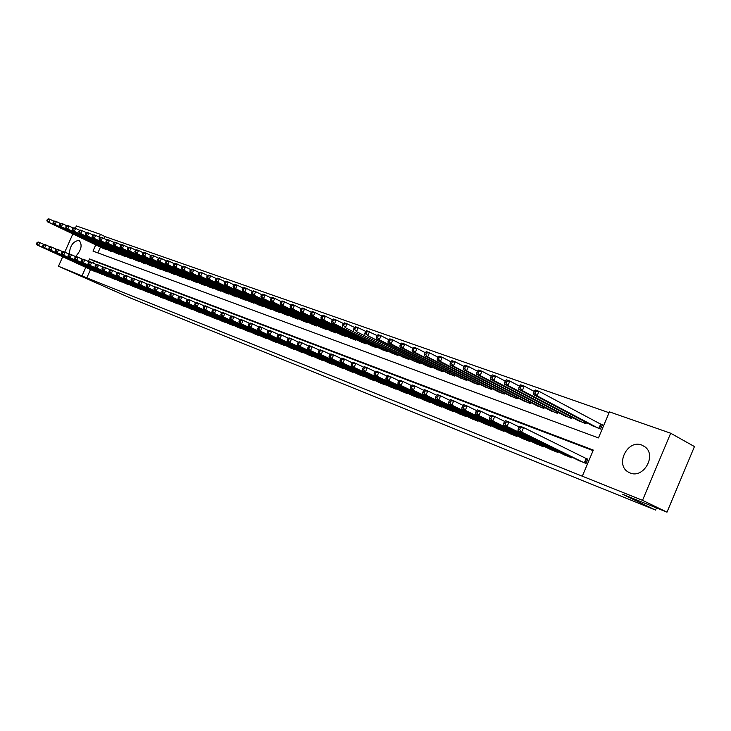<?xml version="1.0" encoding="UTF-8"?>
<svg xmlns="http://www.w3.org/2000/svg" width="731" height="731" viewBox="0 0 731 731"><rect width="100%" height="100%" fill="white"/><g stroke="black" fill="none" stroke-linecap="round" stroke-linejoin="round"><path stroke-width="1.1" d="M630.076 472.948L628.322 472.089C614.753 464.77 627.554 439.093 641.8 445.06L645.171 446.997C656.849 455.687 643.289 478.951 630.076 472.948M69.253 254.205C69.966 245.707 73.219 241.12 78.994 240.426L79.213 240.517C82.612 244.848 81.379 250.194 75.503 256.572M75.366 228.255L76.389 225.952L100.421 234.331L99.188 237.1M609.097 412.732L105.109 236.616L100.421 234.331M95.752 244.858L92.992 251.099L598.461 437.915L609.453 411.873L670.674 433.227L642.522 500.333L582.305 476.201L593.325 450.086L89.52 258.92L88.387 261.47M642.522 500.333L667.001 512.148L694.45 446.568L670.674 433.227M577.435 459.845L586.061 463.463L587.879 459.15L585.33 458.163M563.144 454.271L571.596 457.807L571.889 457.131M549.136 448.807L557.424 452.27L557.707 451.612M535.412 443.452L543.535 446.842L543.8 446.202M521.952 438.198L529.911 441.524L530.176 440.903M508.749 433.044L516.561 436.306L516.817 435.703M495.81 427.991L503.467 431.189L503.714 430.605M483.109 423.039L490.629 426.173L490.867 425.597M470.654 418.169L478.028 421.248L478.266 420.7M458.428 413.399L465.665 416.414L465.894 415.884M446.431 408.72L453.531 411.672L453.759 411.151M434.653 404.124L441.625 407.021L441.844 406.518M423.085 399.61L429.938 402.452L430.148 401.959M411.736 395.169L418.461 397.966L418.662 397.49M400.579 390.82L407.185 393.561L407.386 393.095M389.623 386.544L396.12 389.239L396.312 388.782M378.868 382.34L385.246 384.99L385.429 384.543M368.287 378.21L374.555 380.814L374.738 380.385M357.898 374.153L364.239 376.291M347.682 370.169L353.914 372.271M337.64 366.249L343.762 368.314M327.771 362.393L333.793 364.422M318.058 358.601L323.979 360.602M308.509 354.873L314.339 356.847M299.125 351.209L304.845 353.146M289.887 347.6L295.516 349.509M280.795 344.054L286.333 345.937M271.85 340.555L277.305 342.41M263.05 337.119L268.414 338.946M254.388 333.738L259.669 335.538M245.863 330.412L251.062 332.185M237.465 327.132L242.582 328.877M229.205 323.906L234.24 325.624M221.064 320.726L226.025 322.417M213.05 317.592L217.929 319.264M205.146 314.513L209.961 316.157M197.37 311.47L202.112 313.096M189.713 308.482L194.382 310.081M182.165 305.531L186.761 307.111M174.718 302.625L179.25 304.187M167.39 299.765L171.858 301.3M160.162 296.941L164.566 298.458M153.044 294.164L157.375 295.653M146.017 291.422L150.294 292.893M139.1 288.718L143.313 290.17M132.274 286.049L136.432 287.484M125.54 283.418L129.643 284.834M118.906 280.832L122.945 282.221M112.355 278.273L116.339 279.644M105.894 275.751L109.833 277.104M99.526 273.257L103.409 274.6M105.109 236.616L104.213 238.626M100.458 247.096L97.89 252.908M103.172 248.394L107.073 249.527M109.522 250.696L113.479 251.839M115.955 253.027L119.966 254.187M122.47 255.393L126.545 256.572M129.085 257.787L133.206 258.984M135.792 260.218L139.968 261.424M142.582 262.685L146.83 263.909M149.48 265.179L153.784 266.422M156.471 267.71L160.646 269.364M163.561 270.287L167.984 271.557M170.752 272.891L175.056 274.6L175.248 274.18M178.044 275.532L182.421 277.268L182.604 276.839M185.455 278.219L189.886 279.982L190.078 279.544M192.966 280.942L197.461 282.723L197.662 282.285M200.586 283.701L205.155 285.519L205.347 285.063M208.326 286.506L212.959 288.352L213.16 287.886M216.175 289.357L220.881 291.221L221.091 290.755M224.143 292.245L228.922 294.145L229.132 293.661M232.239 295.178L237.091 297.106L237.31 296.612M240.462 298.157L245.388 300.112L245.607 299.619M248.805 301.181L253.803 303.173L254.032 302.661M257.275 304.251L262.356 306.28L262.584 305.75M265.892 307.367L271.046 309.432L271.283 308.893M274.637 310.538L279.882 312.63L280.119 312.082M283.518 313.763L288.846 315.883L289.092 315.326M292.546 317.035L297.965 319.191L298.211 318.625M301.729 320.361L307.23 322.554L307.477 321.969M311.05 323.732L316.642 325.971L316.907 325.377M320.534 327.168L326.218 329.443L326.483 328.831M330.174 330.668L335.949 332.98L336.223 332.349M339.97 334.213L345.845 336.571L346.128 335.922M349.939 337.823L355.915 340.217L356.198 339.559M360.072 341.496L366.149 343.935L366.441 343.259M370.389 345.233L376.566 347.718L376.867 347.024M380.878 349.034L387.165 351.556L387.476 350.853M391.551 352.899L397.947 355.476L398.267 354.745M402.415 356.838L408.931 359.46L409.25 358.711M413.472 360.84L420.097 363.508L420.435 362.74M424.729 364.915L431.473 367.638L431.82 366.852M436.188 369.073L443.059 371.841L443.406 371.028M447.856 373.294L454.856 376.127L455.212 375.286M459.744 377.607L466.871 380.485L467.246 379.627M471.86 381.984L479.116 384.926L479.499 384.04M484.196 386.452L491.597 389.449L491.981 388.545M496.769 391.012L504.308 394.064L504.71 393.132M509.58 395.654L517.265 398.77L517.676 397.801M522.647 400.378L530.478 403.558L530.898 402.571M535.969 405.202L543.955 408.446L544.385 407.423M549.548 410.118L557.689 413.435L558.146 412.375M563.4 415.135L571.715 418.525L572.172 417.428M577.536 420.252L586.015 423.715L586.49 422.582M591.964 425.469L600.608 429.006L602.426 424.711L599.849 423.779M90.516 269.547L86.825 277.871L582.305 476.201M593.097 450.634L94.244 261.131L93.33 263.197M93.239 270.808L97.068 272.133M667.001 512.148L622.693 494.33L655.552 510.074L656.456 507.899M655.552 510.074L130.73 298.138L58.48 266.258L62.711 256.745M64.757 252.14L72.853 233.92M86.825 277.871L58.48 266.258M85.774 267.372L82.073 275.715M94.244 261.131L89.52 258.92M37.071 242.464L36.55 243.624L37.162 243.862L37.674 242.692L37.071 242.464L38.323 242.025L39.849 242.61L38.551 245.515L95.88 271.914M37.162 243.862L38.551 245.515L37.025 244.931L94.308 271.302M37.674 242.692L39.849 242.61L43.997 244.529M36.55 243.624L37.025 244.931M47.405 219.263L46.885 220.415L47.506 220.634L48.018 219.474L47.405 219.263L48.639 218.852L50.183 219.401L48.895 222.297L47.351 221.749L104.231 248.896M54.103 221.283L50.183 219.401L48.018 219.474M105.812 249.472L48.895 222.297L47.506 220.634M47.351 221.749L46.885 220.415M43.202 244.812L42.681 245.981L43.293 246.219L43.814 245.049L43.202 244.812L44.454 244.373L45.998 244.967L44.701 247.891L102.194 274.381M43.293 246.219L44.701 247.891L43.156 247.288L100.604 273.76M43.814 245.049L45.998 244.967L50.211 246.914M42.681 245.981L43.156 247.288M49.416 247.197L48.895 248.376L49.525 248.613L50.046 247.434L49.416 247.197L50.667 246.749L52.239 247.352L50.932 250.294L108.599 276.885M49.525 248.613L50.932 250.294L49.361 249.691L106.991 276.254M50.046 247.434L52.239 247.352L56.515 249.326M48.895 248.376L49.361 249.691M55.73 249.618L55.2 250.806L55.83 251.044L56.36 249.856L55.73 249.618L56.981 249.161L58.571 249.774L57.246 252.734L115.096 279.425M55.83 251.044L57.246 252.734L55.666 252.122L113.469 278.785M56.36 249.856L58.571 249.774L62.912 251.784M55.2 250.806L55.666 252.122M62.126 252.067L61.596 253.264L62.236 253.511L62.765 252.314L62.126 252.067L63.378 251.61L64.995 252.222L63.661 255.21L121.684 281.992M62.236 253.511L63.661 255.21L62.053 254.589L120.03 281.344M62.765 252.314L64.995 252.222L69.39 254.269M61.596 253.264L62.053 254.589M53.601 221.447L53.08 222.617L53.71 222.836L54.231 221.667L53.601 221.447L54.843 221.036L56.406 221.584L55.108 224.508L53.546 223.951L110.591 251.208M60.381 223.494L56.406 221.584L54.231 221.667M112.199 251.793L55.108 224.508L53.71 222.836M53.546 223.951L53.08 222.617M59.887 223.659L59.366 224.837L59.997 225.066L60.527 223.887L59.887 223.659L61.13 223.247L62.711 223.805L61.404 226.747L59.823 226.181L117.042 253.547M66.749 225.742L62.711 223.805L60.527 223.887M118.669 254.132L61.404 226.747L59.997 225.066M59.823 226.181L59.366 224.837M66.265 225.916L65.744 227.094L66.384 227.323L66.914 226.135L66.265 225.916L67.508 225.486L69.116 226.053L67.791 229.022L66.192 228.447L123.576 255.914M73.21 228.026L69.116 226.053L66.914 226.135M125.22 256.517L67.791 229.022L66.384 227.323M66.192 228.447L65.744 227.094M72.734 228.191L72.205 229.388L72.853 229.616L73.383 228.419L72.734 228.191L73.968 227.761L75.604 228.337L74.279 231.325L72.652 230.74L130.2 258.326M79.761 230.338L75.604 228.337L73.383 228.419M131.872 258.929L74.279 231.325L72.853 229.616M72.652 230.74L72.205 229.388M68.613 254.552L68.084 255.759L68.732 256.014L69.271 254.808L68.613 254.552L69.865 254.086L71.501 254.717L70.167 257.723L128.364 284.606M68.732 256.014L70.167 257.723L68.531 257.093L126.682 283.948M69.271 254.808L71.501 254.717L75.969 256.791M68.084 255.759L68.531 257.093M79.295 230.503L78.765 231.709L79.423 231.937L79.953 230.74L79.295 230.503L80.529 230.073L82.192 230.658L80.858 233.664L79.204 233.07L136.916 260.757M86.413 232.686L82.192 230.658L79.953 230.74M138.616 261.378L80.858 233.664L79.423 231.937M79.204 233.07L78.765 231.709M75.202 257.084L74.663 258.29L75.32 258.546L75.86 257.339L75.202 257.084L76.453 256.608L78.116 257.239L76.764 260.273L135.134 287.246M75.32 258.546L76.764 260.273L75.11 259.633L133.426 286.589M75.86 257.339L78.116 257.239L82.649 259.35M74.663 258.29L75.11 259.633M85.956 232.851L85.417 234.066L86.084 234.304L86.623 233.088L85.956 232.851L87.19 232.412L88.871 233.006L87.528 236.031L85.847 235.437L143.733 263.233M93.157 235.071L88.871 233.006L86.623 233.088M145.451 263.854L87.528 236.031L86.084 234.304M85.847 235.437L85.417 234.066M81.881 259.642L81.342 260.866L82.009 261.122L82.557 259.898L81.881 259.642L83.133 259.158L84.814 259.807L83.462 262.858L141.997 289.933M82.009 261.122L83.462 262.858L81.781 262.21L140.27 289.257M82.557 259.898L84.814 259.807L89.42 261.945M81.342 260.866L81.781 262.21M92.709 235.236L92.17 236.451L92.846 236.698L93.385 235.473L92.709 235.236L93.943 234.788L95.642 235.391L94.29 238.434L92.59 237.831L150.641 265.737M100.001 237.493L95.642 235.391L93.385 235.473M152.386 266.367L94.29 238.434L92.846 236.698M92.59 237.831L92.17 236.451M88.661 262.246L88.113 263.471L88.798 263.736L89.346 262.502L88.661 262.246L89.913 261.753L91.622 262.411L90.26 265.481L148.96 292.656M88.798 263.736L90.26 265.481L88.552 264.823L147.214 291.971M89.346 262.502L91.622 262.411L96.3 264.576M88.113 263.471L88.552 264.823M99.562 237.648L99.014 238.882L99.708 239.128L100.248 237.895L99.562 237.648L100.796 237.2L102.523 237.803L101.161 240.883L99.434 240.271L157.649 268.277M106.945 239.942L102.523 237.803L100.248 237.895M159.413 268.926L101.161 240.883L99.708 239.128M99.434 240.271L99.014 238.882M95.542 264.878L94.993 266.121L95.688 266.386L96.236 265.143L95.542 264.878L96.794 264.384L98.53 265.051L97.159 268.149L156.023 295.415M95.688 266.386L97.159 268.149L95.423 267.482L154.25 294.721M96.236 265.143L98.53 265.051L103.272 267.254M94.993 266.121L95.423 267.482M106.516 240.106L105.968 241.34L106.671 241.586L107.219 240.353L106.516 240.106L107.749 239.649L109.504 240.261L108.133 243.359L106.379 242.738L164.758 270.863M113.99 242.436L109.504 240.261L107.219 240.353M166.549 271.512L108.133 243.359L106.671 241.586M106.379 242.738L105.968 241.34M102.523 267.555L101.974 268.807L102.678 269.081L103.226 267.829L102.523 267.555L103.775 267.053L105.538 267.729L104.158 270.854L163.187 298.211M102.678 269.081L104.158 270.854L102.395 270.168L161.387 297.508M103.226 267.829L105.538 267.729L110.354 269.967M101.974 268.807L102.395 270.168M113.579 242.591L113.022 243.843L113.734 244.09L114.292 242.847L113.579 242.591L114.813 242.125L116.594 242.756L115.215 245.872L113.433 245.241L171.968 273.476M121.154 244.967L116.594 242.756L114.292 242.847M173.786 274.134L115.215 245.872L113.734 244.09M113.433 245.241L113.022 243.843M109.613 270.278L109.056 271.53L109.769 271.813L110.326 270.552L109.613 270.278L110.865 269.766L112.656 270.452L111.258 273.595L170.46 301.053M109.769 271.813L111.258 273.595L109.476 272.91L168.633 300.34M110.326 270.552L112.656 270.452L117.545 272.727M109.056 271.53L109.476 272.91M120.743 245.123L120.186 246.374L120.907 246.63L121.465 245.378L120.743 245.123L121.976 244.647L123.786 245.287L122.397 248.43L120.588 247.782L179.278 276.126M128.418 247.535L123.786 245.287L121.465 245.378M181.124 276.802L122.397 248.43L120.907 246.63M120.588 247.782L120.186 246.374M116.814 273.038L116.247 274.299L116.978 274.582L117.536 273.312L116.814 273.038L118.056 272.517L119.875 273.211L118.477 276.382L177.834 303.941M116.978 274.582L118.477 276.382L116.658 275.678L175.979 303.21M117.536 273.312L119.875 273.211L124.846 275.532M116.247 274.299L116.658 275.678M128.016 247.69L127.459 248.951L128.19 249.216L128.747 247.946L128.016 247.69L129.25 247.206L131.087 247.855L129.689 251.016L127.852 250.367L186.697 278.822M135.792 250.139L131.087 247.855L128.747 247.946M188.571 279.498L129.689 251.016L128.19 249.216M127.852 250.367L127.459 248.951M135.409 250.294L134.842 251.565L135.582 251.829L136.149 250.559L135.409 250.294L136.633 249.801L138.497 250.459L137.09 253.648L135.226 252.99L194.227 281.554M143.276 252.789L138.497 250.459L136.149 250.559M196.127 282.248L137.09 253.648L135.582 251.829M135.226 252.99L134.842 251.565M142.901 252.935L142.335 254.224L143.093 254.489L143.66 253.2L142.901 252.935L144.135 252.442L146.026 253.109L144.61 256.325L142.719 255.649L201.875 284.332M150.888 255.475L146.026 253.109L143.66 253.2M203.803 285.026L144.61 256.325L143.093 254.489M142.719 255.649L142.335 254.224M124.124 275.834L123.557 277.113L124.288 277.396L124.855 276.117L124.124 275.834L125.366 275.313L127.212 276.016L125.796 279.215L185.318 306.865M124.288 277.396L125.796 279.215L123.959 278.502L183.435 306.125M124.855 276.117L127.212 276.016L132.256 278.374M123.557 277.113L123.959 278.502M131.543 278.685L130.968 279.973L131.717 280.256L132.293 278.968L131.543 278.685L132.786 278.145L134.659 278.858L133.234 282.084L192.92 309.834M131.717 280.256L133.234 282.084L131.37 281.362L191.01 309.085M132.293 278.968L134.659 278.858L139.785 281.261M130.968 279.973L131.37 281.362M139.073 281.572L138.506 282.87L139.265 283.162L139.84 281.864L139.073 281.572L140.325 281.024L142.225 281.755L140.791 284.999L200.623 312.841M139.265 283.162L140.791 284.999L138.89 284.268L198.686 312.082M139.84 281.864L142.225 281.755L147.434 284.195M138.506 282.87L138.89 284.268M150.522 255.622L149.956 256.919L150.723 257.193L151.29 255.896L150.522 255.622L151.746 255.119L153.674 255.795L152.24 259.039L150.321 258.354L209.623 287.137M158.609 258.207L153.674 255.795L151.29 255.896M211.588 287.85L152.24 259.039L150.723 257.193M150.321 258.354L149.956 256.919M146.73 284.505L146.154 285.812L146.922 286.113L147.507 284.798L146.73 284.505L147.973 283.948L149.901 284.688L148.466 287.968L208.454 315.902M146.922 286.113L148.466 287.968L146.529 287.219L206.489 315.134M147.507 284.798L149.901 284.688L155.2 287.173M146.154 285.812L146.529 287.219M158.261 258.354L157.686 259.66L158.463 259.934L159.038 258.628L158.261 258.354L159.486 257.842L161.432 258.527L159.998 261.789L158.042 261.104L217.5 289.997M166.458 260.976L161.432 258.527L159.038 258.628M219.483 290.719L159.998 261.789L158.463 259.934M158.042 261.104L157.686 259.66M154.506 287.484L153.921 288.809L154.707 289.11L155.292 287.786L154.506 287.484L155.749 286.927L157.713 287.676L156.26 290.975L216.403 319.008M154.707 289.11L156.26 290.975L154.296 290.216L214.402 318.223M155.292 287.786L157.713 287.676L163.095 290.198M153.921 288.809L154.296 290.216M166.12 261.122L165.535 262.438L166.33 262.721L166.915 261.406L166.12 261.122L167.344 260.601L169.327 261.296L167.874 264.595L165.891 263.891L225.495 292.893M174.426 263.8L169.327 261.296L166.915 261.406M227.505 293.634L167.874 264.595L166.33 262.721M165.891 263.891L165.535 262.438M162.41 290.518L161.816 291.843L162.62 292.153L163.205 290.819L162.41 290.518L163.643 289.942L165.635 290.71L164.173 294.036L224.463 322.161M162.62 292.153L164.173 294.036L162.181 293.259L222.434 321.366M163.205 290.819L165.635 290.71L171.109 293.268M161.816 291.843L162.181 293.259M174.106 263.937L173.521 265.271L174.325 265.554L174.91 264.22L174.106 263.937L175.321 263.407L177.341 264.119L175.879 267.436L173.859 266.724L233.609 295.845M182.522 266.66L177.341 264.119L174.91 264.22M235.656 296.585L175.879 267.436L174.325 265.554M173.859 266.724L173.521 265.271M170.433 293.588L169.839 294.931L170.652 295.242L171.246 293.899L170.433 293.588L171.666 293.012L173.695 293.789L172.214 297.142L232.659 325.359M170.652 295.242L172.214 297.142L170.195 296.357L230.603 324.555M171.246 293.899L173.695 293.789L179.259 296.402M169.839 294.931L170.195 296.357M182.211 266.797L181.626 268.14L182.448 268.423L183.033 267.089L182.211 266.797L183.435 266.258L185.482 266.979L184.011 270.333L181.964 269.602L241.842 298.833M190.754 269.575L185.482 266.979L183.033 267.089M243.926 299.582L184.011 270.333L182.448 268.423M181.964 269.602L181.626 268.14M178.592 296.722L177.999 298.065L178.821 298.385L179.415 297.033L178.592 296.722L179.817 296.128L181.882 296.914L180.393 300.295L240.974 328.612M178.821 298.385L180.393 300.295L178.337 299.5L238.882 327.799M179.415 297.033L181.882 296.914L187.538 299.573M177.999 298.065L178.337 299.5M190.462 269.702L189.868 271.055L190.7 271.347L191.294 270.004L190.462 269.702L191.668 269.163L193.752 269.894L192.271 273.266L190.188 272.526L250.212 301.866M199.124 272.535L193.752 269.894L191.294 270.004M252.323 302.634L192.271 273.266L190.7 271.347M190.188 272.526L189.868 271.055M186.88 299.893L186.277 301.263L187.118 301.583L187.712 300.213L186.88 299.893L188.105 299.299L190.197 300.094L188.708 303.502L249.426 331.911M187.118 301.583L188.708 303.502L186.615 302.698L247.306 331.088M187.712 300.213L190.197 300.094L195.954 302.808M186.277 301.263L186.615 302.698M198.841 272.663L198.238 274.024L199.088 274.317L199.682 272.955L198.841 272.663L200.047 272.106L202.158 272.846L200.669 276.254L198.558 275.505L258.71 304.955M207.622 275.541L202.158 272.846L199.682 272.955M260.857 305.732L200.669 276.254L199.088 274.317M198.558 275.505L198.238 274.024M195.305 303.127L194.702 304.498L195.552 304.827L196.155 303.456L195.305 303.127L196.529 302.515L198.658 303.328L197.151 306.764L258.016 335.264M195.552 304.827L197.151 306.764L195.022 305.951L255.85 334.423M196.155 303.456L198.658 303.328L204.506 306.088M194.702 304.498L195.022 305.951M207.357 275.66L206.754 277.04L207.613 277.341L208.216 275.971L207.357 275.66L208.554 275.103L210.711 275.852L209.203 279.288L207.056 278.52L267.336 308.08M216.266 278.593L210.711 275.852L208.216 275.971M269.52 308.875L209.203 279.288L207.613 277.341M207.056 278.52L206.754 277.04M203.867 306.408L203.264 307.797L204.123 308.126L204.735 306.746L203.867 306.408L205.091 305.786L207.257 306.618L205.74 310.081L266.733 338.672M204.123 308.126L205.74 310.081L203.574 309.25L264.54 337.823M204.735 306.746L207.257 306.618L213.205 309.423M203.264 307.797L203.574 309.25M212.575 309.752L211.963 311.15L212.849 311.488L213.461 310.09L212.575 309.752L213.799 309.122L216.001 309.962L214.466 313.453L275.596 342.135M212.849 311.488L214.466 313.453L212.273 312.603L273.367 341.267M213.461 310.09L216.001 309.962L222.05 312.822M211.963 311.15L212.273 312.603M221.438 313.142L220.817 314.558L221.712 314.897L222.334 313.489L221.438 313.142L222.653 312.502L224.883 313.361L223.348 316.889L284.597 345.653M221.712 314.897L223.348 316.889L221.109 316.02L282.33 344.776M222.334 313.489L224.883 313.361L231.051 316.267M220.817 314.558L221.109 316.02M216.011 278.721L215.407 280.101L216.275 280.412L216.888 279.023L216.011 278.721L217.217 278.145L219.401 278.913L217.884 282.367L215.7 281.599L276.108 311.26M225.047 281.7L219.401 278.913L216.888 279.023M278.319 312.064L217.884 282.367L216.275 280.412M215.7 281.599L215.407 280.101M224.81 281.819L224.198 283.217L225.093 283.527L225.696 282.139L224.81 281.819L226.007 281.234L228.236 282.02L226.701 285.51L224.481 284.715L285.017 314.494M233.984 284.862L228.236 282.02L225.696 282.139M287.265 315.317L226.701 285.51L225.093 283.527M224.481 284.715L224.198 283.217M233.765 284.98L233.143 286.388L234.048 286.707L234.669 285.3L233.765 284.98L234.953 284.386L237.219 285.181L235.674 288.699L233.417 287.895L294.072 317.784M243.076 288.078L237.219 285.181L234.669 285.3M296.357 318.615L235.674 288.699L234.048 286.707M233.417 287.895L233.143 286.388M230.439 316.596L229.817 318.022L230.731 318.369L231.352 316.943L230.439 316.596L231.654 315.947L233.929 316.815L232.376 320.37L293.743 349.235M230.731 318.369L232.376 320.37L230.101 319.493L291.441 348.331M231.352 316.943L233.929 316.815L240.197 319.785M229.817 318.022L230.101 319.493M242.866 288.188L242.244 289.604L243.167 289.933L243.788 288.507L242.866 288.188L244.053 287.585L246.356 288.389L244.803 291.943L242.509 291.121L303.274 321.119M252.314 291.349L246.356 288.389L243.788 288.507M305.595 321.96L244.803 291.943L243.167 289.933M242.509 291.121L242.244 289.604M239.604 320.114L238.982 321.549L239.905 321.896L240.526 320.461L239.604 320.114L240.81 319.447L243.121 320.333L241.559 323.915L303.045 352.872M239.905 321.896L241.559 323.915L239.247 323.029L300.706 351.949M240.526 320.461L243.121 320.333L249.509 323.358M238.982 321.549L239.247 323.029M252.122 291.45L251.501 292.884L252.433 293.213L253.063 291.779L252.122 291.45L253.31 290.837L255.649 291.66L254.086 295.242L251.747 294.41L312.621 324.509M261.716 294.684L255.649 291.66L253.063 291.779M314.988 325.368L254.086 295.242L252.433 293.213M251.747 294.41L251.501 292.884M248.924 323.687L248.293 325.131L249.234 325.496L249.865 324.043L248.924 323.687L250.121 323.011L252.478 323.906L250.897 327.525L312.502 356.564M249.234 325.496L250.897 327.525L248.549 326.62L310.127 355.631M249.865 324.043L252.478 323.906L258.975 326.995M248.293 325.131L248.549 326.62M261.543 294.776L260.912 296.219L261.862 296.558L262.493 295.114L261.543 294.776L262.721 294.145L265.097 294.986L263.525 298.595L261.15 297.755L322.124 327.963M271.283 298.065L265.097 294.986L262.493 295.114M324.527 328.831L263.525 298.595L261.862 296.558M261.15 297.755L260.912 296.219M258.409 327.324L257.769 328.776L258.728 329.151L259.368 327.689L258.409 327.324L259.606 326.629L262 327.543L260.41 331.198L322.115 360.319M258.728 329.151L260.41 331.198L258.016 330.275L319.703 359.378M259.368 327.689L262 327.543L268.615 330.686M257.769 328.776L258.016 330.275M271.128 298.157L270.488 299.609L271.457 299.957L272.096 298.495L271.128 298.157L272.298 297.517L274.719 298.367L273.129 302.013L270.717 301.154L331.792 331.472M281.015 301.519L274.719 298.367L272.096 298.495M334.231 332.358L273.129 302.013L271.457 299.957M270.717 301.154L270.488 299.609M268.058 331.015L267.418 332.495L268.396 332.87L269.035 331.39L268.058 331.015L269.246 330.321L271.685 331.253L270.077 334.935L331.892 364.139M268.396 332.87L270.077 334.935L267.647 333.994L329.434 363.179M269.035 331.39L271.685 331.253L278.429 334.46M267.418 332.495L267.647 333.994M277.881 334.789L277.232 336.269L278.228 336.653L278.876 335.163L277.881 334.789L279.059 334.067L281.545 335.017L279.927 338.736L341.834 368.022M278.228 336.653L279.927 338.736L277.451 337.777L339.33 367.044M278.876 335.163L281.545 335.017L288.407 338.289M277.232 336.269L277.451 337.777M287.877 338.617L287.228 340.116L288.233 340.509L288.891 339.001L287.877 338.617L289.056 337.896L291.578 338.855L289.951 342.611L351.949 371.978M288.233 340.509L289.951 342.611L287.429 341.633L349.409 370.982M288.891 339.001L291.578 338.855L298.577 342.19M287.228 340.116L287.429 341.633M280.878 301.592L280.238 303.063L281.225 303.411L281.864 301.94L280.878 301.592L282.047 300.944L284.505 301.812L282.906 305.485L280.448 304.608L341.624 335.036M290.929 305.028L284.505 301.812L281.864 301.94M344.1 335.931L282.906 305.485L281.225 303.411M280.448 304.608L280.238 303.063M290.801 305.092L290.161 306.572L291.157 306.929L291.806 305.448L290.801 305.092L291.961 304.434L294.474 305.311L292.857 309.021L290.353 308.135L351.611 338.663M301.008 308.592L294.474 305.311L291.806 305.448M354.142 339.577L292.857 309.021L291.157 306.929M290.353 308.135L290.161 306.572M300.907 308.656L300.258 310.154L301.282 310.511L301.93 309.012L300.907 308.656L302.058 307.979L304.617 308.884L302.981 312.621L300.432 311.717L361.781 342.346M311.278 312.228L304.617 308.884L301.93 309.012M364.349 343.278L302.981 312.621L301.282 310.511M300.432 311.717L300.258 310.154M298.056 342.519L297.398 344.036L298.431 344.429L299.089 342.912L298.056 342.519L299.226 341.779L301.802 342.766L300.158 346.549L362.238 375.999M298.431 344.429L300.158 346.549L297.59 345.562L359.652 374.985M299.089 342.912L301.802 342.766L308.93 346.165M297.398 344.036L297.59 345.562M311.196 312.283L310.538 313.791L311.58 314.166L312.238 312.649L311.196 312.283L312.338 311.598L314.933 312.512L313.297 316.285L310.702 315.363L372.116 346.101M321.731 315.938L314.933 312.512L312.238 312.649M374.729 347.051L313.297 316.285L311.58 314.166M310.702 315.363L310.538 313.791M308.427 346.494L307.76 348.02L308.811 348.422L309.469 346.896L308.427 346.494L309.588 345.745L312.201 346.741L310.547 350.56L372.709 380.093M308.811 348.422L310.547 350.56L307.934 349.555L370.069 379.06M309.469 346.896L312.201 346.741L319.465 350.213M307.76 348.02L307.934 349.555M321.667 315.975L321.01 317.501L322.06 317.875L322.727 316.349L321.667 315.975L322.8 315.28L325.45 316.212L323.796 320.023L321.156 319.081L382.642 349.921M332.377 319.712L325.45 316.212L322.727 316.349M385.301 350.88L323.796 320.023L322.06 317.875M321.156 319.081L321.01 317.501M318.981 350.542L318.314 352.086L319.383 352.497L320.05 350.953L318.981 350.542L320.132 349.774L322.8 350.798L321.128 354.654L383.355 384.25M319.383 352.497L321.128 354.654L318.469 353.621L380.677 383.199M320.05 350.953L322.8 350.798L330.211 354.343M318.314 352.086L318.469 353.621M332.34 319.739L331.673 321.274L332.742 321.658L333.409 320.114L332.34 319.739L333.464 319.027L336.159 319.977L334.487 323.824L331.801 322.864L393.342 353.804M377.032 335.538L366.651 330.695L364.87 333.034L366.003 333.437L366.688 331.856L358.172 327.716L355.376 326.739L353.594 329.041L354.709 329.434L355.385 327.872L347.061 323.815L344.319 322.846L342.528 325.121L343.625 325.514L344.301 323.961L336.159 319.977L333.409 320.114M396.047 354.782L334.487 323.824L332.742 321.658M331.801 322.864L331.673 321.274M329.736 354.663L329.06 356.216L330.147 356.637L330.823 355.083L329.736 354.663L330.878 353.886L333.592 354.919L331.911 358.811L394.201 388.49M330.147 356.637L331.911 358.811L329.197 357.77L391.469 387.421M330.823 355.083L333.592 354.919L341.149 358.546M329.06 356.216L329.197 357.77M406.993 358.757L345.379 327.698L404.234 357.751M344.301 323.961L347.061 323.815L345.379 327.698L343.625 325.514M342.638 326.72L342.528 325.121M340.692 358.866L340.006 360.438L341.121 360.858L341.797 359.286L340.692 358.866L341.825 358.071L344.593 359.122L342.894 363.06L405.239 392.803M341.121 360.858L342.894 363.06L340.125 361.991L402.461 391.715M341.797 359.286L344.593 359.122L352.296 362.823M340.006 360.438L340.125 361.991M418.132 362.795L356.481 331.636L415.327 361.781M355.385 327.872L358.172 327.716L356.481 331.636L354.709 329.434M353.685 330.65L353.594 329.041M351.858 363.143L351.163 364.732L352.296 365.162L352.982 363.572L351.858 363.143L352.982 362.329L355.796 363.408L354.087 367.382L416.469 397.189M352.296 365.162L354.087 367.382L351.264 366.286L413.645 396.083M352.982 363.572L355.796 363.408L363.654 367.19M351.163 364.732L351.264 366.286M429.472 366.907L367.784 335.657L426.621 365.875M366.688 331.856L369.502 331.7L367.784 335.657L366.003 333.437M364.943 334.652L364.87 333.034M363.234 367.501L362.539 369.109L363.691 369.548L364.376 367.949L363.234 367.501L364.349 366.679L367.218 367.775L365.491 371.787L427.909 401.666M363.691 369.548L365.491 371.787L362.622 370.672L425.031 400.533M364.376 367.949L367.218 367.775L375.231 371.64M362.539 369.109L362.622 370.672M377.041 335.502L376.355 337.101L377.516 337.512L378.201 335.913L377.041 335.502L378.128 334.734L381.034 335.757L379.307 339.76L376.41 338.727L438.116 370.05M388.737 339.696L381.034 335.757L378.201 335.913M441.021 371.101L379.307 339.76L377.516 337.512M376.41 338.727L376.355 337.101M374.829 371.951L374.126 373.568L375.305 374.016L375.999 372.399L374.829 371.951L375.926 371.11L378.859 372.225L377.114 376.273L439.569 406.217M375.305 374.016L377.114 376.273L374.19 375.14L436.635 405.065M375.999 372.399L378.859 372.225L387.037 376.182M374.126 373.568L374.19 375.14M388.764 339.632L388.06 341.249L389.248 341.669L389.943 340.052L388.764 339.632L389.833 338.855L392.794 339.897L391.058 343.935L388.097 342.885L449.821 374.29M400.67 343.935L392.794 339.897L389.943 340.052M452.781 375.368L391.058 343.935L389.248 341.669M388.097 342.885L388.06 341.249M386.653 376.483L385.95 378.119L387.138 378.576L387.841 376.94L386.653 376.483L387.741 375.624L390.729 376.767L388.974 380.851L451.438 410.849M387.138 378.576L388.974 380.851L385.986 379.7L448.45 409.689M387.841 376.94L390.729 376.767L399.071 380.805M385.95 378.119L385.986 379.7M400.707 343.844L400.003 345.48L401.209 345.909L401.913 344.274L400.707 343.844L401.767 343.049L404.791 344.109L403.037 348.194L400.021 347.115L461.745 378.621M412.841 348.258L404.791 344.109L401.913 344.274M464.761 379.718L403.037 348.194L401.209 345.909M400.021 347.115L400.003 345.48M398.706 381.107L397.993 382.752L399.217 383.227L399.921 381.573L398.706 381.107L399.784 380.23L402.836 381.39L401.054 385.52L463.527 415.583M399.217 383.227L401.054 385.52L398.011 384.342L460.484 414.386M399.921 381.573L402.836 381.39L411.352 385.52M397.993 382.752L398.011 384.342M412.887 348.148L412.174 349.793L413.408 350.222L414.121 348.577L412.887 348.148L413.938 347.326L417.017 348.413L415.245 352.534L412.165 351.437L473.889 383.026M425.25 352.662L417.017 348.413L414.121 348.577M476.959 384.14L415.245 352.534L413.408 350.222M412.165 351.437L412.174 349.793M411.005 385.822L410.283 387.485L411.526 387.96L412.247 386.297L411.005 385.822L412.065 384.926L415.181 386.114L413.39 390.281L475.844 420.398M411.526 387.96L413.39 390.281L410.283 389.084L472.747 419.183M412.247 386.297L415.181 386.114L423.879 390.336M410.283 387.485L410.283 389.084M425.305 352.525L424.592 354.188L425.844 354.636L426.566 352.963L425.305 352.525L426.347 351.693L429.49 352.799L427.699 356.956L424.565 355.842L486.261 387.521M437.906 357.157L429.49 352.799L426.566 352.963M489.395 388.654L427.699 356.956L425.844 354.636M424.565 355.842L424.592 354.188M423.541 390.628L422.82 392.309L424.09 392.803L424.812 391.112L423.541 390.628L424.601 389.714L427.772 390.93L425.963 395.142L488.399 425.305M424.09 392.803L425.963 395.142L422.792 393.918L485.238 424.062M424.812 391.112L427.772 390.93L436.654 395.252M422.82 392.309L422.792 393.918M437.979 356.993L437.257 358.674L438.536 359.122L439.258 357.441L437.979 356.993L439.002 356.143L442.209 357.267L440.4 361.47L437.202 360.337L498.871 392.09M450.826 361.744L442.209 357.267L439.258 357.441M502.069 393.251L440.4 361.47L438.536 359.122M437.202 360.337L437.257 358.674M436.343 395.535L435.612 397.235L436.91 397.737L437.641 396.028L436.343 395.535L437.385 394.603L440.619 395.836L438.792 400.095L501.201 430.303M436.91 397.737L438.792 400.095L435.566 398.843L497.975 429.042M437.641 396.028L440.619 395.836L449.693 400.268M435.612 397.235L435.566 398.843M450.908 361.553L450.177 363.252L451.484 363.709L452.215 362.009L450.908 361.553L451.913 360.685L455.185 361.836L453.366 366.085L450.104 364.924L511.727 396.759M464.002 366.432L455.185 361.836L452.215 362.009M514.98 397.938L453.366 366.085L451.484 363.709M450.104 364.924L450.177 363.252M449.401 400.542L448.67 402.26L449.985 402.772L450.725 401.045L449.401 400.542L450.424 399.592L453.732 400.853L451.886 405.157L514.249 435.402M449.985 402.772L451.886 405.157L448.587 403.877L510.969 434.113M450.725 401.045L453.732 400.853L463.006 405.394M448.67 402.26L448.587 403.877M464.103 366.204L463.372 367.921L464.697 368.387L465.437 366.679L464.103 366.204L465.099 365.317L468.434 366.496L466.597 370.781L463.262 369.603L524.831 401.511M477.453 371.211L468.434 366.496L465.437 366.679M528.147 402.717L466.597 370.781L464.697 368.387M463.262 369.603L463.372 367.921M462.732 405.65L461.992 407.386L463.344 407.907L464.084 406.171L462.732 405.65L463.746 404.682L467.118 405.97L465.254 410.319L527.554 440.601M463.344 407.907L465.254 410.319L461.891 409.013L524.209 439.294M464.084 406.171L467.118 405.97L476.594 410.621M461.992 407.386L461.891 409.013M477.571 370.955L476.831 372.691L478.193 373.166L478.933 371.43L477.571 370.955L478.549 370.05L481.948 371.247L480.103 375.588L476.694 374.373L538.19 406.363M491.186 376.099L481.948 371.247L478.933 371.43M541.58 407.587L480.103 375.588L478.193 373.166M476.694 374.373L476.831 372.691M476.347 410.868L475.598 412.631L476.968 413.152L477.727 411.398L476.347 410.868L477.334 409.881L480.779 411.197L478.906 415.583L541.132 445.901M476.968 413.152L478.906 415.583L475.47 414.258L537.714 444.567M477.727 411.398L480.779 411.197L490.474 415.957M475.598 412.631L475.47 414.258M491.314 375.798L490.574 377.552L491.963 378.046L492.712 376.291L491.314 375.798L492.274 374.884L495.755 376.099L493.882 380.485L490.41 379.252L551.823 411.306M505.212 381.089L495.755 376.099L492.712 376.291M555.268 412.558L493.882 380.485L491.963 378.046M490.41 379.252L490.574 377.552M490.245 416.204L489.487 417.977L490.894 418.516L491.652 416.743L490.245 416.204L491.214 415.181L494.732 416.533L492.84 420.965L554.975 451.31M490.894 418.516L492.84 420.965L489.331 419.612L551.485 449.949M491.652 416.743L494.732 416.533L504.646 421.412M489.487 417.977L489.331 419.612M505.359 380.75L504.6 382.523L506.026 383.026L506.775 381.253L505.359 380.75L506.3 379.809L509.845 381.061L507.963 385.493L504.417 384.232L565.721 416.35M519.54 386.187L509.845 381.061L506.775 381.253M569.239 417.629L507.963 385.493L506.026 383.026M504.417 384.232L504.6 382.523M504.445 421.641L503.677 423.432L505.112 423.989L505.879 422.189L504.445 421.641L505.395 420.608L508.986 421.979L507.076 426.465L569.093 456.829M505.112 423.989L507.076 426.465L503.485 425.076L565.538 455.44M505.879 422.189L508.986 421.979L519.129 426.995M503.677 423.432L503.485 425.076M519.695 385.813L518.937 387.604L520.39 388.115L521.148 386.324L519.695 385.813L520.618 384.844L524.246 386.123L522.336 390.601L518.718 389.312L579.902 421.495M534.169 391.396L524.246 386.123L521.148 386.324M583.493 422.792L522.336 390.601L520.39 388.115M518.718 389.312L518.937 387.604M518.946 427.206L518.178 429.015L519.64 429.581L520.417 427.763L518.946 427.206L519.878 426.146L523.551 427.544L521.623 432.085L583.512 462.467M519.64 429.581L521.623 432.085L517.959 430.669L579.875 461.051M520.417 427.763L523.551 427.544L587.806 459.333M518.178 429.015L517.959 430.669M534.343 390.975L533.575 392.785L535.055 393.305L535.832 391.496L534.343 390.975L535.247 389.988L538.957 391.295L537.029 395.818L533.328 394.502L594.367 426.74M602.307 424.994L538.957 391.295L535.832 391.496M598.031 428.074L537.029 395.818L535.055 393.305M533.328 394.502L533.575 392.785M167.554 271.347L167.353 271.804M174.791 273.961L174.59 274.427M182.138 276.62L181.937 277.095M189.594 279.315L189.384 279.799M197.16 282.047L196.941 282.541M205.256 285.017L205.055 285.483M204.835 284.816L204.616 285.318M213.05 287.831L212.84 288.306M212.63 287.63L212.401 288.151M220.954 290.691L220.744 291.176M220.534 290.49L220.305 291.02M228.986 293.588L228.766 294.09M228.565 293.387L228.328 293.926M237.146 296.539L236.917 297.042M236.716 296.329L236.478 296.887M245.424 299.527L245.196 300.048M244.995 299.317L244.748 299.884M253.831 302.561L253.593 303.1M253.401 302.351L253.145 302.936M262.365 305.649L262.127 306.188M261.945 305.439L261.68 306.033M271.046 308.774L270.799 309.341M270.616 308.564L270.351 309.176M279.854 311.954L279.607 312.53M279.425 311.744L279.151 312.365M288.809 315.189L288.553 315.783M288.38 314.979L288.105 315.618M297.91 318.478L297.645 319.081M297.48 318.259L297.188 318.917M307.157 321.814L306.892 322.435M306.718 321.594L306.435 322.27M316.56 325.204L316.285 325.843M316.121 324.984L315.819 325.67M326.117 328.648L325.825 329.306M325.679 328.429L325.368 329.142M335.831 332.157L335.538 332.824M335.392 331.938L335.072 332.66M342.675 368.351L342.876 367.885M352.79 372.307L352.991 371.832M345.708 335.721L345.407 336.406M345.27 335.502L344.941 336.242M355.759 339.339L355.449 340.052M355.312 339.12L354.983 339.878M365.975 343.022L365.655 343.753M365.527 342.802L365.189 343.588M363.079 376.328L363.289 375.835M363.545 376.511L363.736 376.054M376.374 346.777L376.045 347.527M375.926 346.549L375.579 347.353M373.541 380.412L373.76 379.919M374.007 380.595L374.217 380.129M386.946 350.588L386.617 351.364M386.498 350.359L386.142 351.191M384.195 384.579L384.415 384.067M384.661 384.762L384.871 384.278M397.71 354.471L397.372 355.266M397.262 354.243L396.896 355.092M395.042 388.819L395.27 388.289M395.508 389.002L395.727 388.499M408.666 358.418L408.318 359.232M408.218 358.19L407.843 359.058M406.08 393.132L406.308 392.584M406.546 393.315L406.765 392.803M419.822 362.43L419.457 363.28M419.366 362.201L418.982 363.106M417.31 397.518L417.556 396.96M417.785 397.71L418.013 397.18M431.171 366.523L430.797 367.391M430.714 366.295L430.321 367.218M428.75 401.995L429.006 401.41M429.234 402.178L429.462 401.63M442.73 370.69L442.346 371.586M442.273 370.453L441.871 371.412M440.409 406.546L440.665 405.952M440.884 406.728L441.122 406.171M454.508 374.93L454.106 375.853M454.052 374.692L453.631 375.679M452.279 411.178L452.535 410.566M452.754 411.37L453.001 410.795M466.497 379.243L466.086 380.193M466.04 379.014L465.601 380.019M464.368 415.912L464.633 415.272M464.843 416.094L465.099 415.5M478.714 383.638L478.293 384.625M478.257 383.409L477.809 384.451M476.685 420.718L476.968 420.069M477.169 420.91L477.434 420.298M491.159 388.124L490.729 389.139M490.702 387.887L490.245 388.965M489.24 425.625L489.532 424.958M489.724 425.817L489.998 425.177M503.851 392.684L503.403 393.735M503.385 392.446L502.91 393.561M502.042 430.632L502.334 429.938M502.526 430.824L502.809 430.166M516.78 397.335L516.314 398.422M516.314 397.097L515.83 398.249M515.09 435.731L515.392 435.009M515.574 435.923L515.867 435.237M529.966 402.077L529.482 403.201M529.5 401.84L528.997 403.019M528.394 440.93L528.714 440.19M528.878 441.122L529.18 440.418M543.407 406.911L542.914 408.072M542.941 406.674L542.42 407.898M541.963 446.23L542.292 445.462M542.457 446.422L542.758 445.691M557.113 411.836L556.611 413.042M556.647 411.599L556.117 412.86M555.807 451.639L556.145 450.844M556.3 451.831L556.62 451.082M571.103 416.862L570.573 418.114M570.637 416.624L570.079 417.931M569.933 457.158L570.281 456.336M570.418 457.35L570.756 456.573M585.376 421.988L584.827 423.286M584.901 421.741L584.334 423.103M584.343 462.787L586.125 458.556M584.837 462.988L586.609 458.785M601.11 424.437L599.374 428.558M600.635 424.199L598.872 428.375M628.322 472.089L629.857 472.866"/></g></svg>
